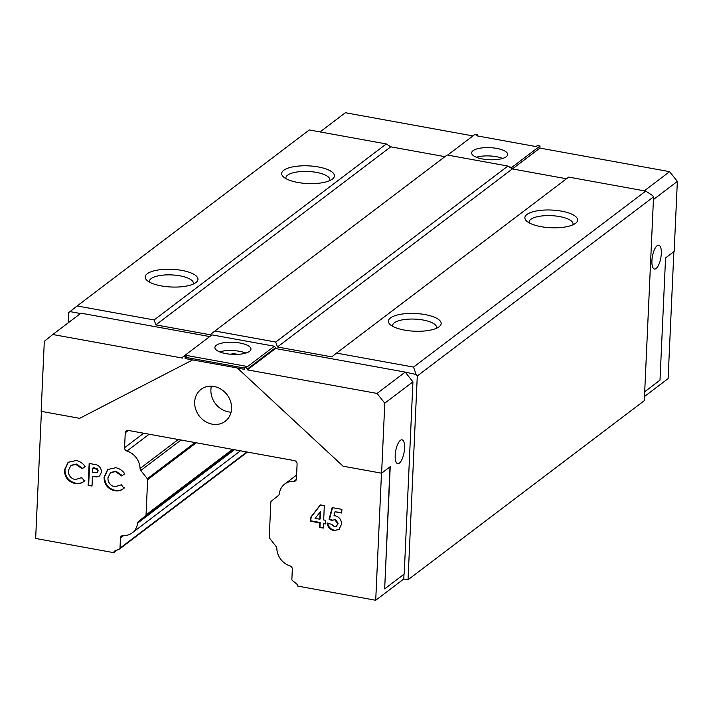 <?xml version="1.0" encoding="UTF-8"?>
<svg xmlns="http://www.w3.org/2000/svg" width="713" height="713" viewBox="0 0 713 713"><rect width="100%" height="100%" fill="white"/><g stroke="black" fill="none" stroke-linecap="round" stroke-linejoin="round"><path stroke-width="1.07" d="M399.36 463.138A12.103 4.26 100.3 0 0 404.396 450.322A12.103 4.26 100.3 0 0 402.043 439.832A12.103 4.26 100.3 0 0 400.394 440.358A12.103 4.26 100.3 0 0 395.358 453.165A12.103 4.26 100.3 0 0 397.711 463.655A12.103 4.26 100.3 0 0 399.36 463.138M657.136 245.735A12.103 4.26 -79.7 0 1 658.776 245.219A12.103 4.26 -79.7 0 1 661.138 255.709A12.103 4.26 -79.7 0 1 656.103 268.516A12.103 4.26 -79.7 0 1 654.454 269.042A12.103 4.26 -79.7 0 1 652.101 258.552A12.103 4.26 -79.7 0 1 657.136 245.735M482.683 159.008A18.048 6.052 -177.4 0 1 471.65 152.885A18.048 6.052 -177.4 0 1 496.667 148.402A18.048 6.052 -177.4 0 1 507.701 154.525A18.048 6.052 -177.4 0 1 482.683 159.008M476.355 157.252A18.048 6.052 -177.4 0 1 496.293 156.682A18.048 6.052 -177.4 0 1 502.62 158.438M194.685 401.98A20.026 17.495 -127.2 0 0 205.077 421.33A20.026 17.495 -127.2 0 0 225.228 421.285A20.026 17.495 -127.2 0 0 231.573 408.683A20.026 17.495 -127.2 0 0 221.182 389.325A20.026 17.495 -127.2 0 0 201.03 389.369A20.026 17.495 -127.2 0 0 194.685 401.98M211.387 386.196A20.026 17.495 -127.2 0 0 210.896 389.69A20.026 17.495 -127.2 0 0 231.083 412.176M237.322 354.37A4.403 1.479 2.6 0 0 235.967 354.022A4.403 1.479 2.6 0 0 230.825 354.254M239.924 343.015A18.048 6.052 2.6 0 0 214.907 347.498A18.048 6.052 2.6 0 0 225.941 353.621A18.048 6.052 2.6 0 0 250.958 349.138A18.048 6.052 2.6 0 0 239.924 343.015M245.878 353.06A18.048 6.052 2.6 0 0 239.55 351.304A18.048 6.052 2.6 0 0 219.613 351.865M561.487 211.137A26.408 8.859 2.6 0 0 533.057 211.743A26.408 8.859 2.6 0 0 526.452 220.923A26.408 8.859 2.6 0 0 541.015 226.654A26.408 8.859 2.6 0 0 575.756 223.169A26.408 8.859 2.6 0 0 561.487 211.137M572.878 224.845A22.005 7.38 2.6 0 0 573.047 224.034A22.005 7.38 2.6 0 0 559.589 216.574A22.005 7.38 2.6 0 0 529.073 222.037A22.005 7.38 2.6 0 0 529.171 222.866M425.01 314.585A26.408 8.859 2.6 0 0 396.588 315.191A26.408 8.859 2.6 0 0 389.975 324.379A26.408 8.859 2.6 0 0 404.538 330.11A26.408 8.859 2.6 0 0 439.288 326.616A26.408 8.859 2.6 0 0 425.01 314.585M436.401 328.301A22.005 7.38 2.6 0 0 436.57 327.49A22.005 7.38 2.6 0 0 423.121 320.021A22.005 7.38 2.6 0 0 392.605 325.493A22.005 7.38 2.6 0 0 392.703 326.313M181.815 270.396A26.408 8.859 2.6 0 0 153.393 271.002A26.408 8.859 2.6 0 0 146.789 280.191A26.408 8.859 2.6 0 0 161.352 285.913A26.408 8.859 2.6 0 0 196.093 282.428A26.408 8.859 2.6 0 0 181.815 270.396M193.205 284.104A22.005 7.38 2.6 0 0 193.383 283.302A22.005 7.38 2.6 0 0 179.926 275.833A22.005 7.38 2.6 0 0 149.409 281.305A22.005 7.38 2.6 0 0 149.507 282.125M318.292 166.949A26.408 8.859 2.6 0 0 289.87 167.555A26.408 8.859 2.6 0 0 283.257 176.735A26.408 8.859 2.6 0 0 297.82 182.466A26.408 8.859 2.6 0 0 332.57 178.972A26.408 8.859 2.6 0 0 318.292 166.949M329.682 180.656A22.005 7.38 2.6 0 0 329.852 179.845A22.005 7.38 2.6 0 0 316.403 172.386A22.005 7.38 2.6 0 0 285.886 177.849A22.005 7.38 2.6 0 0 285.984 178.669M296.599 475.054L284.674 484.091A17.165 15 52.8 0 0 279.318 493.797A3.084 2.692 -127.2 0 1 278.418 495.499L271.252 501.248A1.319 1.15 52.8 0 0 270.851 502.068L269.256 537.272A1.319 1.15 52.8 0 0 269.576 538.217L276.1 546.461A3.084 2.692 -127.2 0 1 276.84 548.457A17.165 15 52.8 0 0 289.968 565.881A3.084 2.692 -127.2 0 1 292.33 569.215L291.867 579.366A1.319 1.15 52.8 0 0 292.419 580.56L296.367 583.689A3.084 2.692 -127.2 0 1 297.669 586.086L375.715 600.266L381.482 473.174M673.874 251.644L668.108 378.621L644.49 396.526M403.995 574.215L403.772 578.992L408.032 579.767L644.302 400.661L653.554 196.859L417.283 375.956L416.125 374.494L405.198 372.097L275.503 348.523L275.539 347.694L247.393 369.031L246.235 367.569L244.809 367.311L246.172 366.277L186.592 355.448L185.228 356.482L183.811 356.224L182.537 357.249L182.501 358.078L52.798 334.513L80.943 313.176L209.738 336.572M403.772 578.992L375.715 600.266M412.934 381.847L384.788 403.184L381.607 473.191L390.225 466.667L384.672 588.867L404.209 574.054L412.934 381.847L405.59 372.578M653.438 199.542L677.35 181.414L674.168 251.422L665.559 257.954L660.006 380.154L644.704 391.749M117.297 549.928L113.697 552.655L35.65 538.475L41.425 411.383M52.798 334.513L44.313 341.322L41.14 411.33L79.678 418.326L192.635 359.922L185.139 358.559L185.228 356.482M472.942 135.916L345.359 112.734L320.057 131.923M477.737 135.987L477.799 134.712L475.161 134.231L447.63 155.104M677.35 181.414L669.623 171.655L539.919 148.09L540.008 146.013L537.379 145.541L536.016 146.575L476.427 135.746L477.799 134.712M540.008 146.013L511.863 167.35L509.162 166.86M645.711 191.093L568.698 177.1L336.527 353.095L413.54 367.088L645.711 191.093L652.395 195.398L653.554 196.859M381.607 473.191L343.069 466.195L237.304 367.953L192.635 359.922M284.674 484.091A17.165 15 52.8 0 1 293.809 481.391A3.084 2.692 -127.2 0 0 296.421 478.958L297.098 464.02A3.084 2.692 -127.2 0 0 294.398 460.607L128.215 430.411A3.084 2.692 -127.2 0 0 125.247 432.8L124.57 447.737A3.084 2.692 -127.2 0 0 126.923 451.062A17.165 15 52.8 0 1 140.051 468.494A3.084 2.692 -127.2 0 0 140.791 470.491L147.324 478.735A1.319 1.15 52.8 0 1 147.636 479.671L146.04 514.884A1.319 1.15 52.8 0 1 145.639 515.695L138.482 521.453A3.084 2.692 -127.2 0 0 137.573 523.155A17.165 15 52.8 0 1 132.226 532.852A17.165 15 52.8 0 1 123.082 535.561A3.084 2.692 -127.2 0 0 120.47 537.985L120.007 548.145A1.319 1.15 52.8 0 1 119.356 549.108L115.194 550.766A3.084 2.692 -127.2 0 0 113.697 552.655M310.592 521.248L310.77 517.264L320.315 504.884L324.326 505.606L323.675 519.946L325.6 520.294L325.44 523.948L323.515 523.6L323.31 528.092L319.46 527.397L319.665 522.896L310.592 521.248L311.278 516.88L310.77 517.264M92.013 486.061L88.162 485.366L89.161 463.441L93.456 464.225C98.385 464.582 101.077 467.167 101.522 471.97L99.668 475.919L96.825 476.97L92.44 476.507L92.013 486.061M84.392 481.025C81.799 483.334 78.697 484.18 75.07 483.557C68.127 481.738 64.589 477.211 64.464 469.974L68.1 462.318L76.184 460.518C79.847 461.275 82.833 463.281 85.132 466.552L82.182 468.789L75.854 464.43L70.863 465.5L68.314 470.66C68.377 475.402 70.685 478.387 75.239 479.617L81.79 477.594L84.392 481.025L83.991 481.337M81.799 477.603L81.282 477.986L81.79 477.594M123.991 488.218C121.397 490.535 118.296 491.373 114.668 490.749C107.725 488.931 104.187 484.403 104.062 477.166L107.699 469.51L115.773 467.719C119.445 468.468 122.431 470.473 124.73 473.744L121.78 475.99L115.453 471.623L110.453 472.692L107.913 477.862C107.975 482.603 110.283 485.58 114.829 486.81L121.379 484.787L123.991 488.218L123.581 488.53M332.267 520.65L329.058 519.305L332.133 507.594L341.901 509.367L341.732 513.021L335.021 511.8L333.996 515.793L335.333 515.829C339.477 517.068 341.527 519.884 341.5 524.278L338.916 529.518L333.987 530.597C330.208 529.732 327.918 527.326 327.124 523.404L331.527 524.198L334.379 526.702L336.465 526.23L337.65 523.707L334.86 519.706L332.9 520.151M384.788 403.184L377.052 393.433L247.349 369.86L247.393 369.031M237.215 368.024L244.719 369.387L244.809 367.311M80.498 313.506L69.981 311.599L68.715 312.624L68.252 322.802M566.514 178.758L512.362 168.919L507.906 166.049L447.104 155.006L214.925 331.001L275.726 342.053L277.455 346.99L331.768 356.856L336.527 353.095M507.906 166.049L275.726 342.053M408.032 579.767L417.283 375.956M444.912 156.664L390.76 146.825L386.303 143.955L309.299 129.962L77.12 305.957L154.133 319.95L155.862 324.887L210.175 334.762L214.925 331.001M386.303 143.955L154.133 319.95M413.54 367.088L416.125 374.494M69.981 311.599L77.12 305.957M390.76 146.825L155.862 324.887M512.362 168.919L277.455 346.99M246.235 367.569L274.38 346.233L211.957 334.887L183.811 356.224M274.38 346.233L275.539 347.694M377.052 393.433L405.198 372.097M247.349 369.86L275.503 348.523M244.773 368.113L186.503 357.525L185.139 358.559M186.503 357.525L186.592 355.448M82.699 468.405L76.362 464.038L75.854 464.43M76.362 464.038L71.113 465.313M84.9 480.642C82.316 482.951 79.205 483.788 75.587 483.164L75.07 483.557M75.587 483.164C68.635 481.346 65.097 476.828 64.972 469.582L64.464 469.974M64.972 469.582L68.359 462.122M92.03 485.589L88.162 485.366M88.67 484.974L89.651 463.53M99.909 475.723L96.825 476.97M97.342 476.578L92.44 476.507M97.244 472.461L98.189 470.874L97.262 468.842L93.341 467.692L92.824 468.076L92.628 472.576L97.004 472.683L97.672 471.266L96.745 469.225L92.824 468.076M94.553 467.906L94.036 468.298M97.262 468.842L96.745 469.225M98.189 470.874L97.672 471.266M122.297 475.598L115.961 471.231L115.453 471.623M115.961 471.231L110.711 472.505M124.499 487.835C121.905 490.143 118.804 490.99 115.185 490.357L114.668 490.749M115.185 490.357C108.233 488.548 104.695 484.02 104.57 476.783L104.062 477.166M104.57 476.783L107.957 469.323M311.278 516.88L320.502 504.911M325.458 523.467L323.515 523.6M323.328 527.62L319.46 527.397M319.968 527.005L320.173 522.504L319.665 522.896M320.173 522.504L311.1 520.855M319.825 519.242L320.342 518.859L320.681 511.399L315.084 518.378L319.825 519.242L320.164 511.782M332.757 520.249L329.575 518.912L329.058 519.305M329.575 518.912L332.525 507.665M341.759 512.549L335.021 511.8M339.174 529.313L333.987 530.597M334.495 530.214C330.716 529.34 328.435 526.943 327.632 523.012M336.714 526.025L337.65 523.707M338.158 523.324L335.368 519.322L334.86 519.706M335.368 519.322L332.775 520.258M511.809 168.562L511.863 167.35M539.919 148.09L512.424 168.928M669.623 171.655L644.311 190.843M384.672 588.867L390.011 466.828M296.358 479.457L293.809 481.391M246.876 451.971L120.007 548.145M123.643 535.579L120.47 537.985M234.452 449.716L137.573 523.155M233.374 449.52L138.482 521.453M233.026 449.457L145.639 515.695M232.483 449.359L146.04 514.884M196.307 442.782L147.636 479.671M195.041 442.559L147.324 478.735M181.013 440.001L140.791 470.491M178.286 439.511L140.051 468.494M149.151 434.217L126.923 451.062M143.705 433.228L124.57 447.737M128.358 430.438L125.247 432.8M70.863 465.5L71.371 465.108M97.004 472.683L97.512 472.3M110.453 472.692L110.97 472.309M336.465 526.23L336.982 525.846M247.42 452.069L119.588 548.974M240.459 450.803L132.226 532.852"/></g></svg>
